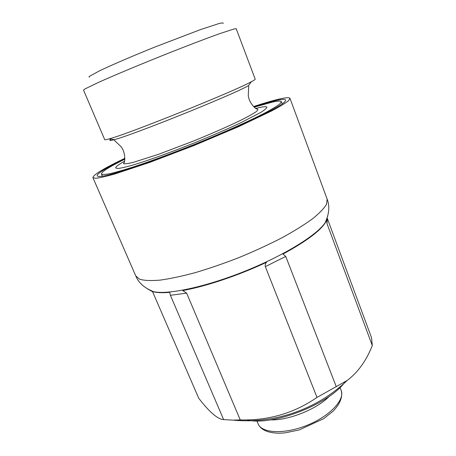 <?xml version="1.0" encoding="UTF-8"?>
<svg xmlns="http://www.w3.org/2000/svg" width="456" height="456" viewBox="0 0 456 456"><rect width="100%" height="100%" fill="white"/><g stroke="black" fill="none" stroke-linecap="round" stroke-linejoin="round"><path stroke-width="0.68" d="M89.245 77.252L89.137 76.511L99.579 70.805C111.691 65.02 132.451 56.082 154.886 47.036L200.475 29.611L218.766 23.621C222.078 22.806 223.548 22.737 223.178 23.41M83.522 90.111L85.033 88.909L98.599 82.348C112.678 76.027 135.027 66.622 158.893 57.006C182.776 47.424 205.417 38.743 219.952 33.562L234.287 28.91L236.208 28.734L255.2 79.156C255.32 79.452 254.066 80.302 251.433 81.692C235.102 91.006 127.423 134.292 109.189 138.875C106.328 139.69 104.834 139.946 104.715 139.65L83.522 90.111M270.454 419.868C288.437 420.614 317.062 409.106 329.528 396.121M254.294 107.154L272.511 102.076C277.932 100.879 280.879 100.753 281.352 101.694L279.881 103.911C276.94 106.18 271.85 109.246 264.611 113.116C248.474 121.438 222.317 133.135 194.085 144.541C172.431 153.159 153.022 160.358 135.871 166.138C125.548 169.484 117.158 171.94 110.711 173.508C105.496 174.551 102.406 174.722 101.437 174.015C101.392 171.866 109.161 166.942 124.75 159.23M255.748 108.448L260.011 107.434C264.212 106.544 266.498 106.476 266.863 107.234C266.68 108.232 264.68 109.942 260.86 112.364L241.218 122.556C227.464 129.014 211.578 135.899 193.549 143.212C169.951 152.657 147.379 160.757 132.679 165.129C126.004 167.01 121.091 168.127 117.939 168.475L115.733 167.99C115.459 166.907 118.417 164.639 124.596 161.173M152.521 291.561L198.708 398.208C209.486 412.19 217.791 419.32 223.617 419.605L233.176 420.136L240.238 419.913C268.567 420.677 294.154 413.176 317.005 397.421L347.113 380.498C357.846 372.489 366.242 360.85 372.295 345.568L371.56 337.759L327.328 218.447L326.798 220.294L327.009 219.336L326.519 219.724M247.004 419.965C272.26 426.343 328.998 404.381 345.089 381.889M372.295 345.568L326.986 223.571L326.798 220.294M336.169 386.449L285.752 256.42L282.959 254.072C306.985 240.973 321.372 230.069 326.125 221.371L327.009 219.336M317.005 397.421L265.329 266.652C264.947 265.067 265.352 263.602 266.543 262.268C238.522 275.47 205.736 286.436 182.719 290.552L186.629 293.111L240.238 419.913M223.617 419.605L170.413 295.311L169.729 292.359C161.829 293.026 155.906 292.701 151.962 291.384L148.035 289.207M327.368 218.606L327.157 218.042M124.773 158.773C102.742 169.444 91.114 177.127 100.354 176.409C110.164 175.845 149.836 162.803 194.245 144.945C238.659 127.099 276.319 109.052 283.792 102.668C287.759 99.203 285.228 98.479 276.199 100.491C270.533 101.762 263.123 103.882 253.963 106.841M124.779 158.346C103.769 168.406 93.144 174.842 92.904 177.64L95.726 178.285C99.739 177.857 106.06 176.432 114.684 174.021L149.739 162.399L194.41 145.356L238.448 126.734L271.799 110.859C279.693 106.636 285.234 103.284 288.431 100.816L290.022 98.399C289.474 97.339 286.094 97.51 279.876 98.912C273.269 100.417 264.531 102.959 253.661 106.539M341.168 390.45C342.963 396.304 340.336 403.594 333.25 411.033L323.669 418.676L299.233 429.934L284.966 432.869L279.904 433.2C268.156 433.154 260.9 430.031 258.125 423.829C261.681 433.314 284.248 434.539 306.962 425.34C329.728 416.26 345.163 399.752 341.168 390.45L340.022 387.475M111.104 139.171C108.676 140.722 109.719 140.881 114.234 139.656C131.875 135.369 232.634 94.865 248.332 85.745L251.433 81.692M109.189 138.875L114.234 139.656L114.217 140.209L121 146.627C125.394 152.201 124.933 159.999 124.545 161.812L123.456 163.618C124.636 164.08 127.948 163.653 133.391 162.33L158.454 154.327L192.785 141.309C211.333 133.768 227.111 126.859 240.124 120.584C247.591 116.839 252.983 113.846 256.3 111.6C258.358 109.845 258.33 108.938 256.226 108.876C254.687 107.833 248.959 102.526 248.275 95.464L248.725 86.133L248.332 85.745M147.55 288.927L153.427 291.635C167.574 295.021 205.531 287.063 244.992 271.177C284.464 255.331 317.37 234.806 325.242 222.568L327.607 216.543M326.986 223.571L327.328 218.447M265.329 266.652L285.752 256.42M170.413 295.311L186.629 293.111M151.962 291.384L153.427 291.635C144.489 288.072 138.613 282.857 135.802 275.994L139.69 279.26C144.347 280.605 151.192 280.885 160.216 280.109C170.419 278.684 182.24 276.154 195.692 272.523C209.811 268.299 224.398 263.255 239.451 257.395C254.374 251.205 268.39 244.747 281.5 238.026C293.721 231.34 304.01 224.979 312.36 218.948C319.411 213.26 324.153 208.324 326.587 204.128L327.134 199.078L290.022 98.399M258.125 423.829L256.899 420.894M101.437 174.015L102.372 176.17M281.352 101.694L282.167 103.894M233.176 420.136C274.392 424.154 317.228 409.277 347.113 380.498M327.134 199.078C329.853 205.981 329.226 213.807 325.242 222.568L326.125 221.371M135.802 275.994L92.904 177.64"/></g></svg>
